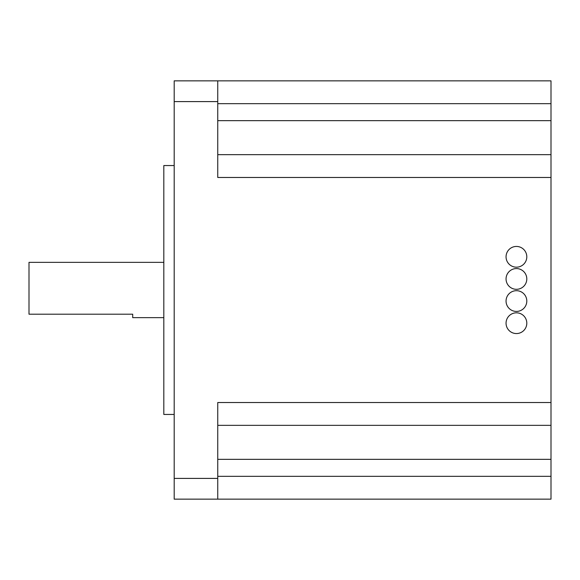 <?xml version="1.0" encoding="UTF-8"?>
<svg xmlns="http://www.w3.org/2000/svg" width="580" height="580" viewBox="0 0 580 580"><rect width="100%" height="100%" fill="white"/><g stroke="black" fill="none" stroke-linecap="round" stroke-linejoin="round"><path stroke-width="0.87" d="M516.432 267.184A10.367 10.367 0 0 0 526.799 256.817A10.367 10.367 0 0 0 516.432 246.442A10.367 10.367 0 0 0 506.057 256.817A10.367 10.367 0 0 0 516.432 267.184M516.432 333.558A10.367 10.367 0 0 0 526.799 323.183A10.367 10.367 0 0 0 516.432 312.816A10.367 10.367 0 0 0 506.057 323.183A10.367 10.367 0 0 0 516.432 333.558M516.432 311.431A10.367 10.367 0 0 0 526.799 301.063A10.367 10.367 0 0 0 516.432 290.689A10.367 10.367 0 0 0 506.057 301.063A10.367 10.367 0 0 0 516.432 311.431M516.432 289.311A10.367 10.367 0 0 0 526.799 278.937A10.367 10.367 0 0 0 516.432 268.569A10.367 10.367 0 0 0 506.057 278.937A10.367 10.367 0 0 0 516.432 289.311M163.821 317.659L132.711 317.659L132.711 314.2L29 314.2L29 262.341L163.821 262.341M174.188 414.453L163.821 414.453L163.821 165.547L174.188 165.547M217.746 154.657L551 154.657L551 425.343L217.746 425.343M217.746 101.594L174.188 101.594L174.188 80.852L217.746 80.852L217.746 177.473L551 177.473M174.188 101.594L174.188 499.148L217.746 499.148L217.746 478.406L174.188 478.406M551 402.527L217.746 402.527L217.746 478.406M217.746 80.852L551 80.852L551 103.668L217.746 103.668M217.746 476.332L551 476.332L551 499.148L217.746 499.148M551 154.657L551 103.668M551 476.332L551 425.343M217.746 459.338L551 459.338M217.746 120.662L551 120.662"/></g></svg>
